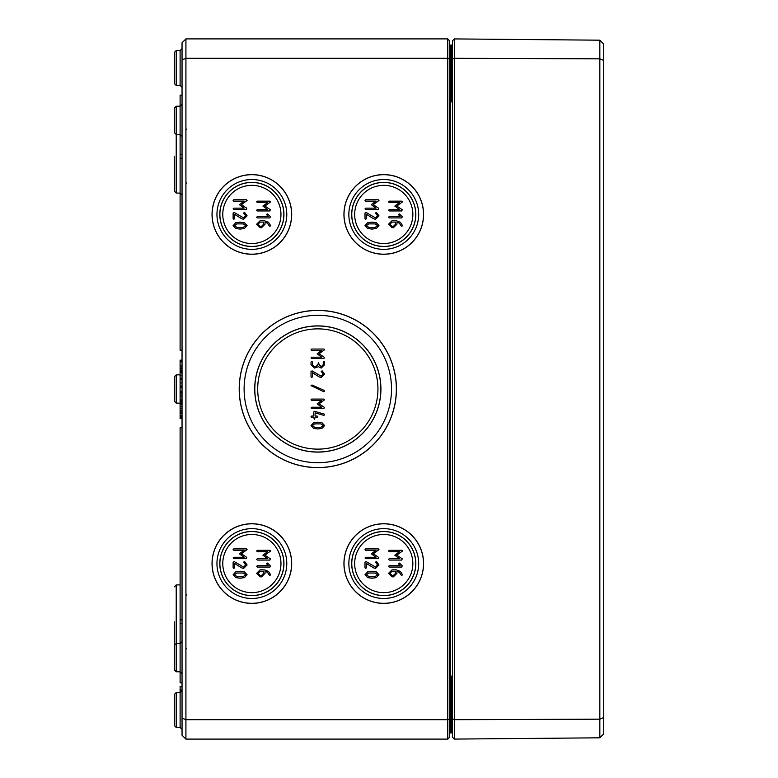 <?xml version="1.0" encoding="UTF-8"?>
<svg xmlns="http://www.w3.org/2000/svg" width="778" height="778" viewBox="0 0 778 778"><rect width="100%" height="100%" fill="white"/><g stroke="black" fill="none" stroke-linecap="round" stroke-linejoin="round"><path stroke-width="1.17" d="M240.11 227.711L236.823 227.332L234.509 225.62L236.823 223.879L243.358 223.899L245.692 225.62L243.378 227.332L240.11 227.711M233.118 225.62L235.783 228.489L240.11 229.102L244.418 228.489L247.083 225.62L244.428 222.732L240.11 222.119L235.773 222.732L233.118 225.62M233.818 209.545L246.383 209.545L246.782 208.251L241.374 204.663L247.083 200.461L246.383 199.771L233.818 199.771L233.118 200.461L233.818 201.162L244.097 201.162L239.4 204.663L244.097 208.154L233.818 208.154L233.118 208.844L233.818 209.545M263.645 222.109L263.645 224.21L261.554 226.31L260.144 226.31L258.053 224.21L260.144 222.109L263.645 222.109M269.314 225.96L269.927 226.31L270.618 225.61L268.498 222.294L264.345 220.719L260.124 220.719L256.652 224.21L260.144 227.701L261.554 227.701L265.035 224.21L265.035 222.168L267.457 223.237L269.314 225.96M257.353 210.945L269.927 210.945L270.316 209.652L264.909 206.063L270.618 201.862L269.927 201.171L257.353 201.171L256.652 201.862L257.353 202.562L267.632 202.562L262.935 206.063L267.632 209.554L257.353 209.554L256.652 210.245L257.353 210.945M240.11 576.838L236.823 576.469L234.509 574.748L236.823 573.016L243.358 573.026L245.692 574.748L243.378 576.469L240.11 576.838M233.118 574.748L235.783 577.616L240.11 578.229L244.418 577.616L247.083 574.748L244.428 571.859L240.11 571.246L235.773 571.859L233.118 574.748M233.818 558.672L246.383 558.672L246.782 557.388L241.374 553.79L247.083 549.599L246.383 548.898L233.818 548.898L233.118 549.599L233.818 550.289L244.097 550.289L239.4 553.79L244.097 557.281L233.818 557.281L233.118 557.982L233.818 558.672M263.645 571.237L263.645 573.347L261.554 575.438L260.144 575.438L258.053 573.347L260.144 571.237L263.645 571.237M269.314 575.088L269.927 575.438L270.618 574.738L268.498 571.422L264.345 569.846L260.124 569.846L256.652 573.347L260.144 576.829L261.554 576.829L265.035 573.347L265.035 571.295L267.457 572.365L269.314 575.088M257.353 560.072L269.927 560.072L270.316 558.789L264.909 555.191L270.618 550.999L269.927 550.299L257.353 550.299L256.652 550.999L257.353 551.69L267.632 551.69L262.935 555.191L267.632 558.682L257.353 558.682L256.652 559.382L257.353 560.072M372.001 576.838L368.723 576.469L366.409 574.748L368.723 573.016L375.259 573.026L377.583 574.748L375.268 576.469L372.001 576.838M365.008 574.748L367.673 577.616L372.001 578.229L376.319 577.616L378.974 574.748L376.328 571.859L372.001 571.246L367.663 571.859L365.008 574.748M365.709 558.672L378.283 558.672L378.672 557.388L373.265 553.79L378.974 549.599L378.283 548.898L365.709 548.898L365.008 549.599L365.709 550.289L375.988 550.289L371.291 553.79L375.988 557.281L365.709 557.281L365.008 557.982L365.709 558.672M395.535 571.237L395.535 573.347L393.444 575.438L392.034 575.438L389.943 573.347L392.034 571.237L395.535 571.237M401.215 575.088L401.818 575.438L402.518 574.738L400.388 571.422L396.235 569.846L392.015 569.846L388.553 573.347L392.034 576.829L393.444 576.829L396.936 573.347L396.936 571.295L399.347 572.365L401.215 575.088M389.243 560.072L401.818 560.072L402.216 558.789L396.809 555.191L402.518 550.999L401.818 550.299L389.243 550.299L388.553 550.999L389.243 551.69L399.522 551.69L394.825 555.191L399.522 558.682L389.243 558.682L388.553 559.382L389.243 560.072M317.823 427.599L314.633 427.239L312.386 425.566L314.633 423.884L320.983 423.893L323.249 425.566L321.003 427.239L317.823 427.599M311.025 425.566L313.612 428.357L317.823 428.96L322.014 428.357L324.601 425.566L322.024 422.765L317.823 422.162L313.602 422.765L311.025 425.566M311.706 408.586L323.93 408.586L324.309 407.332L319.058 403.84L324.601 399.756L323.93 399.075L311.706 399.075L311.025 399.756L311.706 400.437L321.703 400.437L317.132 403.84L321.703 407.225L311.706 407.225L311.025 407.905L311.706 408.586M319.262 376.941L321.217 377.563L324.601 374.16L322.16 370.834L321.217 371.446L323.249 374.16L321.217 376.212L312.104 370.882L311.025 371.446L311.025 376.883L311.706 377.563L312.386 376.883L312.386 372.672L319.262 376.941M311.706 358.551L323.93 358.551L324.309 357.296L319.058 353.805L324.601 349.721L323.93 349.04L311.706 349.04L311.025 349.721L311.706 350.401L321.703 350.401L317.132 353.805L321.703 357.19L311.706 357.19L311.025 357.87L311.706 358.551M372.001 227.711L368.723 227.332L366.409 225.62L368.723 223.879L375.259 223.899L377.583 225.62L375.268 227.332L372.001 227.711M365.008 225.62L367.673 228.489L372.001 229.102L376.319 228.489L378.974 225.62L376.328 222.732L372.001 222.119L367.663 222.732L365.008 225.62M365.709 209.545L378.283 209.545L378.672 208.251L373.265 204.663L378.974 200.461L378.283 199.771L365.709 199.771L365.008 200.461L365.709 201.162L375.988 201.162L371.291 204.663L375.988 208.154L365.709 208.154L365.008 208.844L365.709 209.545M395.535 222.109L395.535 224.21L393.444 226.31L392.034 226.31L389.943 224.21L392.034 222.109L395.535 222.109M401.215 225.96L401.818 226.31L402.518 225.61L400.388 222.294L396.235 220.719L392.015 220.719L388.553 224.21L392.034 227.701L393.444 227.701L396.936 224.21L396.936 222.168L399.347 223.237L401.215 225.96M389.243 210.945L401.818 210.945L402.216 209.652L396.809 206.063L402.518 201.862L401.818 201.171L389.243 201.171L388.553 201.862L389.243 202.562L399.522 202.562L394.825 206.063L399.522 209.554L389.243 209.554L388.553 210.245L389.243 210.945M398.326 214.436L400.135 216.527L389.243 216.527L388.553 217.227L389.243 217.928L401.818 217.928L402.236 216.663L399.513 213.931L398.326 214.436M373.479 218.686L375.492 219.328L378.974 215.827L376.464 212.404L375.492 213.036L377.583 215.827L375.492 217.928L366.117 212.452L365.008 213.036L365.008 218.628L365.709 219.328L366.409 218.628L366.409 214.29L373.479 218.686M318.503 362.636L317.823 364.668L315.79 366.701L314.419 366.701L312.386 364.668L312.386 361.955L311.706 361.274L311.025 361.955L311.025 364.668L314.419 368.062L318.503 366.701L321.217 368.062L324.601 364.668L324.601 361.955L323.93 361.274L323.249 361.955L323.249 364.668L321.217 366.701L319.175 364.668L318.503 362.636M324.212 390.42L311.988 384.993L311.025 385.616L323.648 391.655L324.601 391.033L324.212 390.42M324.105 414.042L314.419 411.309L313.738 411.99L313.738 416.055L311.706 416.055L311.025 416.736L311.706 417.416L313.738 417.416L314.419 419.449L315.1 417.416L317.132 417.416L317.813 416.736L317.132 416.055L315.1 416.055L315.1 412.885L323.93 415.384L324.601 414.703L324.105 414.042M398.326 563.564L400.135 565.655L389.243 565.655L388.553 566.355L389.243 567.055L401.818 567.055L402.236 565.8L399.513 563.068L398.326 563.564M373.479 567.814L375.492 568.455L378.974 564.954L376.464 561.531L375.492 562.163L377.583 564.954L375.492 567.055L366.117 561.58L365.008 562.163L365.008 567.755L365.709 568.455L366.409 567.755L366.409 563.418L373.479 567.814M266.436 563.564L268.235 565.655L257.353 565.655L256.652 566.355L257.353 567.055L269.927 567.055L270.345 565.8L267.622 563.068L266.436 563.564M241.579 567.814L243.592 568.455L247.083 564.954L244.574 561.531L243.592 562.163L245.692 564.954L243.592 567.055L234.227 561.58L233.118 562.163L233.118 567.755L233.818 568.455L234.509 567.755L234.509 563.418L241.579 567.814M266.436 214.436L268.235 216.527L257.353 216.527L256.652 217.227L257.353 217.928L269.927 217.928L270.345 216.663L267.622 213.931L266.436 214.436M241.579 218.686L243.592 219.328L247.083 215.827L244.574 212.404L243.592 213.036L245.692 215.827L243.592 217.928L234.227 212.452L233.118 213.036L233.118 218.628L233.818 219.328L234.509 218.628L234.509 214.29L241.579 218.686M354.671 214.436A29.097 29.097 0 0 0 383.758 243.533A29.097 29.097 0 0 0 412.855 214.436A29.097 29.097 0 0 0 383.758 185.339A29.097 29.097 0 0 0 354.671 214.436M257.693 389A60.13 60.13 0 0 0 317.813 449.13A60.13 60.13 0 0 0 377.943 389A60.13 60.13 0 0 0 317.813 328.87A60.13 60.13 0 0 0 257.693 389M354.671 563.564A29.097 29.097 0 0 0 383.758 592.661A29.097 29.097 0 0 0 412.855 563.564A29.097 29.097 0 0 0 383.758 534.467A29.097 29.097 0 0 0 354.671 563.564M222.771 563.564A29.097 29.097 0 0 0 251.868 592.661A29.097 29.097 0 0 0 280.965 563.564A29.097 29.097 0 0 0 251.868 534.467A29.097 29.097 0 0 0 222.771 563.564M222.771 214.436A29.097 29.097 0 0 0 251.868 243.533A29.097 29.097 0 0 0 280.965 214.436A29.097 29.097 0 0 0 251.868 185.339A29.097 29.097 0 0 0 222.771 214.436M239.274 389A78.539 78.539 0 0 0 317.813 467.539A78.539 78.539 0 0 0 396.352 389A78.539 78.539 0 0 0 317.813 310.461A78.539 78.539 0 0 0 239.274 389M244.107 389A73.706 73.706 0 0 0 317.813 462.706A73.706 73.706 0 0 0 391.519 389A73.706 73.706 0 0 0 317.813 315.294A73.706 73.706 0 0 0 244.107 389M396.43 389A78.617 78.617 0 0 1 317.813 467.617A78.617 78.617 0 0 1 239.206 389A78.617 78.617 0 0 1 317.813 310.383A78.617 78.617 0 0 1 396.43 389M254.795 389A63.018 63.018 0 0 0 317.813 452.018A63.018 63.018 0 0 0 380.841 389A63.018 63.018 0 0 0 317.813 325.982A63.018 63.018 0 0 0 254.795 389M380.919 389A63.106 63.106 0 0 1 317.813 452.106A63.106 63.106 0 0 1 254.717 389A63.106 63.106 0 0 1 317.813 325.894A63.106 63.106 0 0 1 380.919 389M185.923 719.708L185.923 38.9L182.042 42.78L182.042 59.906L185.923 58.292L447.768 58.292L447.768 719.708L185.923 719.708L182.042 718.094L182.042 735.22L185.923 739.1L185.923 719.708M212.044 563.564A39.824 39.824 0 0 1 251.868 523.74A39.824 39.824 0 0 1 291.692 563.564A39.824 39.824 0 0 1 251.868 603.388A39.824 39.824 0 0 1 212.044 563.564M212.044 214.436A39.824 39.824 0 0 1 251.868 174.612A39.824 39.824 0 0 1 291.692 214.436A39.824 39.824 0 0 1 251.868 254.26A39.824 39.824 0 0 1 212.044 214.436M343.944 563.564A39.824 39.824 0 0 1 383.758 523.74A39.824 39.824 0 0 1 423.582 563.564A39.824 39.824 0 0 1 383.758 603.388A39.824 39.824 0 0 1 343.944 563.564M343.944 214.436A39.824 39.824 0 0 1 383.758 174.612A39.824 39.824 0 0 1 423.582 214.436A39.824 39.824 0 0 1 383.758 254.26A39.824 39.824 0 0 1 343.944 214.436M423.514 214.436A39.746 39.746 0 0 0 383.758 174.69A39.746 39.746 0 0 0 344.012 214.436A39.746 39.746 0 0 0 383.758 254.182A39.746 39.746 0 0 0 423.514 214.436M348.845 214.436A34.913 34.913 0 0 0 383.758 249.349A34.913 34.913 0 0 0 418.681 214.436A34.913 34.913 0 0 0 383.758 179.524A34.913 34.913 0 0 0 348.845 214.436M351.773 214.436A31.986 31.986 0 0 0 383.758 246.422A31.986 31.986 0 0 0 415.753 214.436A31.986 31.986 0 0 0 383.758 182.451A31.986 31.986 0 0 0 351.773 214.436M415.831 214.436A32.073 32.073 0 0 1 383.758 246.5A32.073 32.073 0 0 1 351.695 214.436A32.073 32.073 0 0 1 383.758 182.363A32.073 32.073 0 0 1 415.831 214.436M423.514 563.564A39.746 39.746 0 0 0 383.758 523.818A39.746 39.746 0 0 0 344.012 563.564A39.746 39.746 0 0 0 383.758 603.31A39.746 39.746 0 0 0 423.514 563.564M348.845 563.564A34.913 34.913 0 0 0 383.758 598.476A34.913 34.913 0 0 0 418.681 563.564A34.913 34.913 0 0 0 383.758 528.651A34.913 34.913 0 0 0 348.845 563.564M351.773 563.564A31.986 31.986 0 0 0 383.758 595.549A31.986 31.986 0 0 0 415.753 563.564A31.986 31.986 0 0 0 383.758 531.578A31.986 31.986 0 0 0 351.773 563.564M415.831 563.564A32.073 32.073 0 0 1 383.758 595.637A32.073 32.073 0 0 1 351.695 563.564A32.073 32.073 0 0 1 383.758 531.5A32.073 32.073 0 0 1 415.831 563.564M291.614 214.436A39.746 39.746 0 0 0 251.868 174.69A39.746 39.746 0 0 0 212.122 214.436A39.746 39.746 0 0 0 251.868 254.182A39.746 39.746 0 0 0 291.614 214.436M216.955 214.436A34.913 34.913 0 0 0 251.868 249.349A34.913 34.913 0 0 0 286.781 214.436A34.913 34.913 0 0 0 251.868 179.524A34.913 34.913 0 0 0 216.955 214.436M219.882 214.436A31.986 31.986 0 0 0 251.868 246.422A31.986 31.986 0 0 0 283.853 214.436A31.986 31.986 0 0 0 251.868 182.451A31.986 31.986 0 0 0 219.882 214.436M283.941 214.436A32.073 32.073 0 0 1 251.868 246.5A32.073 32.073 0 0 1 219.804 214.436A32.073 32.073 0 0 1 251.868 182.363A32.073 32.073 0 0 1 283.941 214.436M291.614 563.564A39.746 39.746 0 0 0 251.868 523.818A39.746 39.746 0 0 0 212.122 563.564A39.746 39.746 0 0 0 251.868 603.31A39.746 39.746 0 0 0 291.614 563.564M216.955 563.564A34.913 34.913 0 0 0 251.868 598.476A34.913 34.913 0 0 0 286.781 563.564A34.913 34.913 0 0 0 251.868 528.651A34.913 34.913 0 0 0 216.955 563.564M219.882 563.564A31.986 31.986 0 0 0 251.868 595.549A31.986 31.986 0 0 0 283.853 563.564A31.986 31.986 0 0 0 251.868 531.578A31.986 31.986 0 0 0 219.882 563.564M283.941 563.564A32.073 32.073 0 0 1 251.868 595.637A32.073 32.073 0 0 1 219.804 563.564A32.073 32.073 0 0 1 251.868 531.5A32.073 32.073 0 0 1 283.941 563.564M451.843 732.866A0.778 0.778 0 0 0 452.426 732.108L451.648 732.886L452.426 732.108L451.648 732.886L452.426 732.691M452.426 678.192L451.648 676.063L452.426 682.209M449.713 710.003L450.481 710.003L450.481 732.886A0.778 0.778 0 0 0 449.713 733.664A0.778 0.778 0 0 1 450.481 732.886L451.648 732.886A0.778 0.778 0 0 0 452.426 732.108A0.778 0.778 0 0 1 451.648 732.886L452.426 732.886M452.426 95.791L451.648 101.937L452.426 99.798M452.426 45.299L451.648 45.114L452.426 45.892L451.648 45.114L452.426 45.892L451.648 45.114L452.426 45.114M449.713 67.997L450.481 67.997L450.481 45.114L451.687 45.114L451.648 101.937L452.426 101.937M450.481 45.114A0.778 0.778 0 0 1 449.713 44.336A0.778 0.778 0 0 0 450.481 45.114A0.778 0.778 0 0 1 449.713 44.336M449.713 59.099L449.713 40.835L447.768 38.9L447.768 58.292L449.713 59.099L449.713 737.165L447.768 739.1L185.923 739.1M452.426 45.892A0.778 0.778 0 0 0 451.843 45.134A0.778 0.778 0 0 1 452.426 45.892A0.778 0.778 0 0 0 451.648 45.114L451.658 45.114M174.282 52.496L174.282 83.489L176.217 85.434L176.217 50.56L174.282 52.496L176.217 50.56L180.107 50.541L180.107 85.444L182.042 87.379M174.282 694.511L174.282 725.504L176.217 727.44L176.217 692.566L174.282 694.511L176.217 692.566L180.107 692.556L180.107 686.634L182.042 686.634M182.042 59.906L182.042 718.094M449.713 718.901L447.768 719.708L447.768 739.1M447.768 38.9L185.923 38.9M182.042 623.693L180.107 623.693L180.107 643.484L176.217 643.494L174.282 645.439L174.282 669.839L176.217 671.774L176.217 584.92L180.107 584.91M174.282 108.161L174.282 132.561L176.217 134.506L176.217 106.226L174.282 108.161L176.217 106.226L180.107 106.207L180.107 95.149L182.042 95.149M174.282 389L174.282 376.805L174.282 401.195L176.217 403.14L176.217 374.86L174.282 376.805L176.217 374.86L180.107 374.85M174.282 621.758L174.282 656.642M174.282 156.242L174.282 191.135L176.217 193.08L176.217 134.506L180.107 134.516L180.107 350.207L182.042 350.207M180.107 687.412L180.107 686.468L182.042 686.468M182.042 367.945L180.107 367.945L180.107 361.78L182.042 361.78M182.042 365.913L180.107 365.913M182.042 370.717L180.107 370.717L180.107 367.945M182.042 368.966L180.107 368.966M182.042 372.74L180.107 372.74L182.042 372.526M182.042 378.604L180.107 378.604L180.107 372.74M182.042 378.196L180.107 378.196M182.042 386.053L180.107 386.053L180.107 378.604M182.042 379.752L180.107 379.752M182.042 371.738L180.107 371.738L180.107 370.717M182.042 387.201L180.107 387.201L180.107 386.053M182.042 386.792L180.107 386.792M182.042 682.851L180.107 682.851L180.107 671.793L182.042 673.729M182.042 401.837L180.107 401.837L180.107 391.733L182.042 391.733M180.107 404.035L180.107 403.072L182.042 403.072M182.042 415.637L180.107 415.637L180.107 403.111L182.042 403.111M180.107 362.198L180.107 360.156L182.042 360.156M180.107 623.693L180.107 427.793L182.042 427.793M182.042 619.813L180.107 619.813M182.042 372.156L180.107 372.156L180.107 371.038M180.107 373.002L180.107 371.933M182.042 154.307L180.107 154.307M182.042 158.187L180.107 158.187M182.042 690.018L180.107 690.018M181.877 691.409L180.107 691.409M182.042 392.978L180.107 392.978M182.042 396.926L180.107 396.926M182.042 400.738L180.107 400.738M182.042 401.36L180.107 401.36M182.042 404.356L180.107 404.356M182.042 408.304L180.107 408.304M182.042 412.116L180.107 412.116M182.042 412.739L180.107 412.739M182.042 418.486L180.107 418.486L180.107 415.637M182.042 417.864L180.107 417.864M454.362 38.919L452.426 40.835L452.426 737.165L454.362 739.081L599.838 737.816L599.838 719.173L603.718 717.549L603.718 44.103L599.838 40.184L599.838 719.173L454.362 719.699L454.362 38.919L599.838 40.184M599.838 737.816L603.718 733.897L603.718 717.549M603.718 60.451L599.838 58.827L454.362 58.301L452.426 59.099M454.362 739.081L454.362 719.699L452.426 718.901M452.426 710.003L451.648 710.003L451.648 676.063L452.426 676.063M452.426 67.997L450.481 67.997L450.481 710.003L451.648 710.003L451.648 732.886M182.042 641.549L180.107 643.484L180.107 671.793L176.217 671.774L174.282 669.839M182.042 104.271L180.107 106.207L180.107 134.516L182.042 136.451M180.107 387.201L180.107 391.733M180.107 401.837L180.107 403.072M182.042 690.621L180.107 692.556L180.107 727.459L182.042 729.394M182.042 375.259L180.107 375.259M182.042 382.912L180.107 382.912M182.042 413.322L180.107 413.322M182.042 395L180.107 395M182.042 399.192L180.107 399.192M182.042 406.379L180.107 406.379M182.042 410.57L180.107 410.57M182.042 416.318L180.107 416.318M451.765 732.876L452.349 732.468M451.765 45.124L452.349 45.532M186.701 594.664L185.923 595.442M186.701 648.842L185.923 648.064M186.701 129.158L185.923 129.936M186.701 183.336L185.923 182.558M451.658 729.783L452.426 730.561L451.658 729.783M451.658 48.217L452.426 47.439L451.658 48.217M174.282 401.195L176.217 403.14L174.282 401.195L176.217 403.14L180.107 403.15M181.887 373.664L182.042 372.905M176.217 374.86L174.282 376.805L176.217 374.86M174.282 725.504L176.217 727.44L180.107 727.459M176.217 584.92L174.282 586.865L176.217 584.92M174.282 191.135L176.217 193.08L180.107 193.09L182.042 195.035M180.107 85.444L176.217 85.434L174.282 83.489M180.107 50.541L182.042 48.606"/></g></svg>
